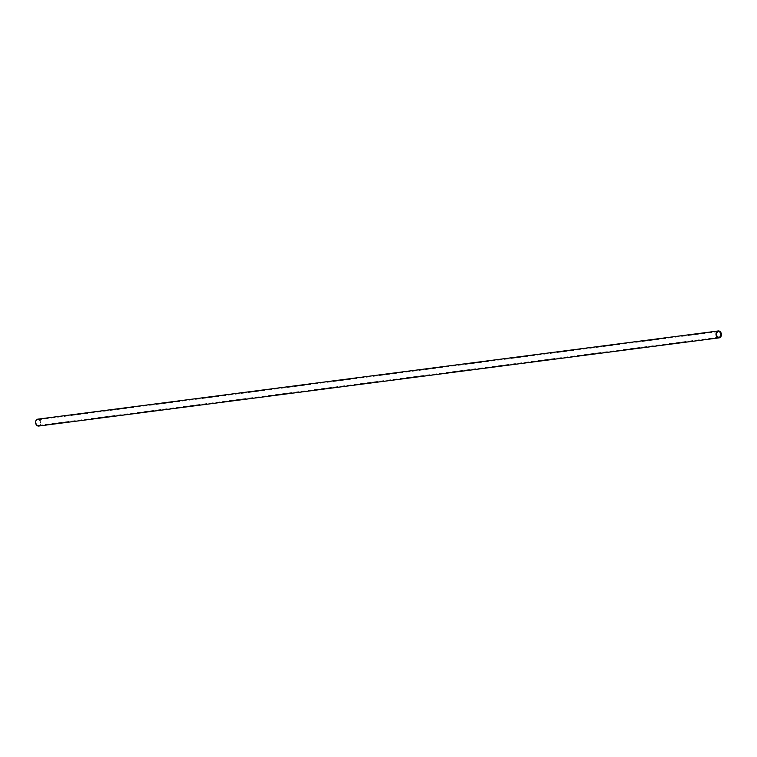 <?xml version="1.0" encoding="UTF-8"?>
<svg xmlns="http://www.w3.org/2000/svg" width="757" height="757" viewBox="0 0 757 757"><rect width="100%" height="100%" fill="white"/><g stroke="black" fill="none" stroke-linecap="round" stroke-linejoin="round"><path stroke-width="0.57" stroke-dasharray="3.79 2.84" d="M38.739 426.03A3.463 2.678 82.6 0 0 40.992 422.747A3.463 2.678 82.6 0 0 38.635 419.198A3.463 2.678 82.6 0 0 37.85 419.151M38.569 419.832A2.82 2.176 -97.4 0 1 40.49 422.718A2.82 2.176 -97.4 0 1 38.654 425.377A2.82 2.176 -97.4 0 1 38.02 425.339A2.82 2.176 -97.4 0 1 36.109 422.463A2.82 2.176 -97.4 0 1 37.935 419.794A2.82 2.176 -97.4 0 1 38.569 419.832M38.654 425.377L719.065 337.206M37.935 419.794L718.346 331.623"/><path stroke-width="1.14" d="M718.365 337.802A3.463 2.678 -97.4 0 1 716.008 334.253A3.463 2.678 -97.4 0 1 718.261 330.97A3.463 2.678 -97.4 0 1 719.046 331.017A3.463 2.678 -97.4 0 1 721.402 334.566A3.463 2.678 -97.4 0 1 719.15 337.849A3.463 2.678 -97.4 0 1 718.365 337.802M718.261 330.97L37.85 419.151A3.463 2.678 82.6 0 0 35.598 422.434A3.463 2.678 82.6 0 0 37.954 425.983A3.463 2.678 82.6 0 0 38.739 426.03L719.15 337.849M718.98 331.661A2.82 2.176 -97.4 0 1 720.891 334.537A2.82 2.176 -97.4 0 1 719.065 337.206A2.82 2.176 -97.4 0 1 718.431 337.168A2.82 2.176 -97.4 0 1 716.51 334.282A2.82 2.176 -97.4 0 1 718.346 331.623A2.82 2.176 -97.4 0 1 718.98 331.661"/></g></svg>
